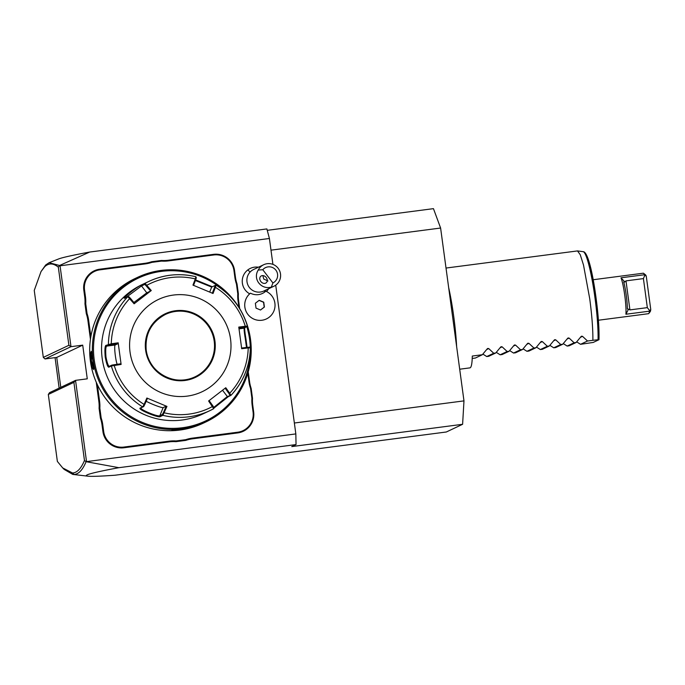 <?xml version="1.0" encoding="UTF-8"?>
<svg xmlns="http://www.w3.org/2000/svg" width="685" height="685" viewBox="0 0 685 685"><rect width="100%" height="100%" fill="white"/><g stroke="black" fill="none" stroke-linecap="round" stroke-linejoin="round"><path stroke-width="1.03" d="M267.253 230.34L433.451 208.651L440.609 228.036L463.976 400.879L294.362 423.013M462.606 424.298L291.776 446.586L296.04 444.574L118.899 467.684C92.355 472.624 82.046 475.458 87.963 476.178C91.499 476.58 100.515 476.263 115.02 475.227L446.32 431.995L462.606 424.298L463.976 400.879M440.609 228.036L270.986 250.162M89.744 252.037L59.569 265.48L49.089 262.723L58.602 258.964C62.275 257.526 72.653 255.214 89.744 252.037L266.885 228.927L269.41 238.483L272.913 264.367M43.309 357.39L68.894 345.291L70.992 346.67L60.057 265.797L59.569 265.48L58.328 267.167C53.259 263.049 48.695 262.92 44.653 266.773L41.023 271.577L34.25 290.414L43.309 357.39L45.013 358.949L56.735 357.416L60.785 387.342M275.721 285.174L295.834 433.913L296.04 444.574M295.834 433.913L86.096 461.69L84.469 460.483L73.903 382.358L48.318 394.457L49.568 392.642L75.547 380.363L87.269 378.831L82.714 345.137L56.735 357.416M118.899 467.684L86.096 461.69C82.637 469.996 78.612 474.251 74.014 474.457L72.764 474.405L64.176 469.405L62.712 467.941L72.533 472.984C77.071 472.787 81.053 468.617 84.469 460.483M45.013 358.949L70.992 346.67L82.714 345.137M86.481 461.228L75.547 380.363L73.903 382.358M60.057 265.797L269.41 238.483M250.093 272.056A15.31 1.884 -127.7 0 0 247.756 269.976A14.299 14.188 -115.3 0 1 258.468 267.201M268.64 288.736A14.299 14.188 -115.3 0 1 266.482 291.493M247.756 269.976A14.299 14.188 64.7 0 0 249.683 293.831M234.861 277.288L235.452 277.237A35.046 34.764 64.7 0 0 237.036 283.958L236.453 284.078A35.731 35.44 -115.3 0 1 234.861 277.288L233.945 270.515A18.033 17.887 64.7 0 0 213.771 254.974L213.609 254.34L168.356 260.24A35.046 34.764 64.7 0 1 161.497 260.454L151.65 261.738A35.046 34.764 64.7 0 1 144.972 263.297L99.719 269.196A18.718 18.563 -115.3 0 0 83.801 290.132L84.717 296.905A35.046 34.764 64.7 0 1 84.966 303.798L86.301 313.704A35.046 34.764 64.7 0 1 87.894 320.426L90.446 339.306M213.609 254.34A18.718 18.563 -115.3 0 1 234.535 270.464L235.452 277.237M237.036 283.958L238.38 293.865A35.046 34.764 64.7 0 0 238.628 300.758L239.681 308.567M249.571 381.691A35.046 34.764 64.7 0 0 251.164 388.412L250.582 388.532A35.731 35.44 -115.3 0 1 248.98 381.742L249.571 381.691L248.235 371.827M251.164 388.412L252.5 398.319A35.046 34.764 64.7 0 0 252.756 405.212L253.664 411.985A18.718 18.563 -115.3 0 1 237.755 432.92L192.494 438.828A35.046 34.764 64.7 0 0 185.823 440.378L175.976 441.662A35.046 34.764 64.7 0 0 169.118 441.876L123.865 447.776A18.718 18.563 -115.3 0 1 102.938 431.653L102.022 424.88A35.046 34.764 64.7 0 0 100.43 418.158L99.085 408.251A35.046 34.764 64.7 0 0 98.837 401.359L96.251 382.213M68.894 345.291L58.328 267.167M48.318 394.457L57.369 461.425L62.712 467.941M49.089 262.723L45.689 264.984L41.023 271.577M250.462 293.18A13.529 13.417 64.7 0 0 265.797 291.176A15.241 15.121 64.7 0 1 266.397 318.936A15.241 15.121 64.7 0 0 266.397 318.936L266.388 318.936A15.241 15.121 64.7 0 1 250.419 293.206L250.462 293.18A15.241 15.121 64.7 0 0 266.397 318.936M259.221 300.287L255.368 303.267L256.027 308.13L260.54 310.014L264.401 307.043L263.742 302.179L259.221 300.287M260.488 309.997L264.204 307.128L263.545 302.265L259.084 300.398M262.775 269.727L258.245 270.044A11.91 11.816 -115.3 0 1 263.708 264.718L253.621 269.488A11.91 11.816 -115.3 0 0 251.472 270.806A11.91 11.816 64.7 0 0 263.802 291.022L273.889 286.253A11.91 11.816 -115.3 0 1 271.328 287.118L272.913 282.948A8.503 8.443 64.7 0 0 275.867 270.147A8.503 8.443 64.7 0 0 262.775 269.727L272.913 282.948M263.708 264.718A11.91 11.816 -115.3 0 1 276.038 284.934A11.91 11.816 -115.3 0 1 273.889 286.253M258.245 270.044C252.525 278.889 261.053 290.012 271.328 287.118M260.814 281.501A4.256 3.356 -129.4 0 0 266.217 282.802A4.256 3.356 -129.4 0 0 266.225 277.528A4.256 3.356 -129.4 0 0 260.814 276.226A4.256 3.356 -129.4 0 0 260.814 281.501M262.843 275.601L263.776 279.06L267.955 280.953M213.771 254.974L168.519 260.882A35.731 35.44 -115.3 0 1 161.6 261.096L161.497 260.454M236.453 284.078L237.781 293.848L238.38 293.865M238.919 307.317L238.037 300.809A35.731 35.44 -115.3 0 1 237.781 293.848M248.98 381.742L247.824 373.222M250.582 388.532L251.9 398.302L252.5 398.319M185.823 440.378L185.746 439.676A35.731 35.44 -115.3 0 1 192.485 438.117L237.738 432.209A18.033 17.887 64.7 0 0 253.073 412.036L252.157 405.263A35.731 35.44 -115.3 0 1 251.9 398.302M185.746 439.676L176.028 440.943L175.976 441.662M100.43 418.158L101.166 417.97A35.731 35.44 -115.3 0 1 102.767 424.751L103.683 431.524A18.033 17.887 64.7 0 0 123.848 447.065L169.101 441.166A35.731 35.44 -115.3 0 1 176.028 440.943M101.166 417.97L99.847 408.192L99.085 408.251M97.338 384.636L99.582 401.239A35.731 35.44 -115.3 0 1 99.847 408.192M86.301 313.704L87.046 313.516A35.731 35.44 -115.3 0 1 88.648 320.297L90.857 336.686M87.046 313.516L85.719 303.738L84.966 303.798M151.65 261.738L151.882 262.364A35.731 35.44 -115.3 0 1 145.143 263.93L99.89 269.839A18.033 17.887 64.7 0 0 84.546 290.012L85.462 296.785A35.731 35.44 -115.3 0 1 85.719 303.738M151.882 262.364L161.6 261.096M137.625 277.322L134.954 278.581A79.965 79.323 64.7 0 0 90.403 361.149A79.965 79.323 64.7 0 0 203.291 423.167L205.971 421.9A79.965 79.323 64.7 0 0 250.513 339.34A79.965 79.323 64.7 0 0 137.625 277.322A79.965 79.323 64.7 0 0 93.083 359.882A79.965 79.323 64.7 0 0 205.971 421.9M92.792 360.019L93.597 369.549L92.244 367.58L90.694 361.012L90.429 353.82L91.191 351.302L92.792 360.019M181.063 429.075L180.104 429.212L180.121 429.923C168.964 430.548 169.666 430.214 182.21 428.93C193.213 427.149 192.511 427.474 180.121 429.923L171.918 430.111M182.21 428.93L190.276 427.654M250.308 347.774A78.938 78.313 64.7 0 0 249.623 339.417A78.938 78.313 64.7 0 0 246.891 326.891M222.111 289.301A78.938 78.313 64.7 0 0 133.917 280.362A78.938 78.313 64.7 0 0 94.205 359.693A78.938 78.313 64.7 0 0 177.723 428.202A78.938 78.313 64.7 0 0 250.333 349.016M125.826 297.615L141.512 285.945L144.86 284.361L145.066 283.35L151.274 290.543L134.123 303.789L127.795 296.682L124.447 298.266C121.673 298.763 140.168 284.489 141.718 284.934L145.066 283.35A71.454 70.889 -115.3 0 1 148.833 281.432L142 284.66A71.454 70.889 64.7 0 0 102.193 358.443A71.454 70.889 64.7 0 0 203.068 413.86L209.901 410.632A71.454 70.889 -115.3 0 1 162.91 415.333L160.341 416.548C159.143 418.458 137.471 409.433 140.125 408.106L142.694 406.899L144.098 404.407L144.74 404.552L147.438 398.336L146.864 398.028L166.943 406.41L162.91 415.333L162.439 414.416L159.87 415.632C158.68 417.448 138.635 409.091 141.101 407.789L143.67 406.582L144.74 404.552M244.828 327.293C244.442 328.226 244.802 332.011 245.898 338.655L247.071 347.372M134.123 303.789L134.602 303.395L130.364 298.223L129.773 298.472A68.937 68.38 -115.3 0 0 111.278 343.784L118.188 342.808L121.117 364.437L111.338 365.987L108.769 367.203C107.656 366.972 106.475 363.581 105.216 357.013C104.677 350.3 104.882 346.447 105.824 345.428L111.278 343.784L111.467 344.504L118.205 343.553L115.14 345.009A10.207 1.224 82.6 0 0 115.046 353.212A10.207 1.224 82.6 0 0 117.169 364.3M166.943 406.41L166.207 406.171L163.51 412.387L164.169 412.79A68.937 68.38 -115.3 0 0 212.564 406.47L212.932 405.94L213.908 407.669L213.677 408.714L208.617 400.973L225.776 387.727L229.715 393.233L230.939 395.382L228.37 396.598L213.788 408.234M247.867 347.278L248.21 347.92L250.342 347.852L249.597 347.141L241.531 348.04M250.342 347.852A71.454 70.889 -115.3 0 1 230.965 395.356L227.351 396.538L213.823 407.369M238.791 327.824L245.136 327.062L245.281 326.3L247.405 326.077C242.002 308.55 231.556 294.918 216.075 285.166L215.39 287.306A68.937 68.38 -115.3 0 1 245.281 326.3L238.782 327.079L241.702 348.708L248.21 347.92A68.937 68.38 -115.3 0 1 229.715 393.233L228.978 393.558L229.92 395.322M163.51 412.387L162.439 414.416M141.033 407.858L140.125 408.106M146.864 398.028L144.098 404.407A68.937 68.38 -115.3 0 1 114.198 365.405L114.198 364.72L111.895 365.122L109.275 366.355M108.769 367.203L109.326 366.338C108.264 366.115 107.143 362.964 105.961 356.885C105.481 350.669 105.687 347.081 106.586 346.122L111.467 344.504M195.627 279.917L212.359 286.767M144.86 284.361L150.64 291.014L146.796 292.829L133.866 302.505M195.396 280.516L211.699 287.075L215.064 285.491L214.593 287.229L215.39 287.306L213.035 293.488L192.956 285.106L195.311 278.923A68.937 68.38 -115.3 0 0 146.924 285.234L146.402 285.842M195.311 278.923L195.85 276.723L196.33 277.656L195.824 279.394L195.311 278.923M211.699 287.075L209.678 292.075M215.064 285.491L216.04 285.166L215.073 285.482M246.857 326.933L247.422 326.06L244.185 328.235M245.136 327.062L246.84 326.942M239.022 328.843L244.271 328.158C243.928 329.04 244.271 332.559 245.307 338.707L246.489 347.441M130.047 352.15A51.041 50.63 64.7 0 0 187.125 396.135A51.041 50.63 64.7 0 0 230.537 339.041A51.041 50.63 64.7 0 0 173.451 295.055A51.041 50.63 64.7 0 0 130.047 352.15M225.134 388.198L228.978 393.558M212.932 405.94L209.096 400.579M166.207 406.171L163.141 407.626A10.207 0.95 22.2 0 1 156.171 405.674A10.207 0.95 22.2 0 1 146.17 401.256M121.117 364.437L120.937 363.769L114.198 364.72M118.188 342.808L118.205 343.553M130.364 298.223L128.848 296.733L127.795 296.682A71.454 70.889 -115.3 0 0 108.393 344.212L109.155 344.906M151.274 290.543L150.64 291.014M193.53 285.422L195.824 279.394M214.593 287.229L212.299 293.257M165.453 314.406C151.334 322.061 144.929 333.946 146.213 350.069C148.388 372.477 175.146 387.179 194.968 376.861L194.968 376.861A34.533 34.259 64.7 0 0 214.208 341.199A34.533 34.259 64.7 0 0 165.453 314.406A34.533 34.259 64.7 0 0 146.213 350.061A34.533 34.259 64.7 0 0 194.968 376.861A34.533 34.259 64.7 0 0 175.574 311.435A34.533 34.259 64.7 0 0 165.445 314.415M93.742 368.607L91.447 360.884L91.584 352.253M180.104 429.212L176.773 429.529M59.141 388.121L55.074 357.63M448.641 287.486A51.041 6.131 82.6 0 1 453.735 316.521A51.041 6.131 82.6 0 1 456.638 346.601M446.012 268.049L577.515 250.924L580.263 254.751L583.517 265.078L589.734 298.78C591.943 315.451 592.996 329.297 592.876 340.317L598.039 339.743A49.551 5.951 -97.4 0 0 593.082 285.362A49.551 5.951 -97.4 0 0 583.158 251.678L577.515 250.924M581.488 336.207L582.515 336.335L587.516 341.01L580.538 344.315L593.227 342.44L598.981 339.709C599.837 315.168 591.095 251.446 583.158 251.678M598.938 339.743L598.039 339.743M587.516 341.01L592.876 340.317M581.094 336.523L576.119 342.5L574.124 342.765L569.115 338.082L567.034 339.066M569.115 338.082L568.088 337.953M567.694 338.27L562.719 344.247L560.724 344.512L555.715 339.828L553.643 340.813M555.715 339.828L554.696 339.7M554.293 340.017L549.327 345.993L547.324 346.259L542.314 341.575L540.242 342.56M542.314 341.575L541.296 341.447M540.893 341.764L535.927 347.749L533.923 348.006L528.914 343.331L526.842 344.307M528.914 343.331L527.895 343.202M527.493 343.51L522.527 349.496L520.523 349.752L515.522 345.077L513.442 346.053M515.522 345.077L514.495 344.949M514.101 345.257L509.126 351.242L507.131 351.499L502.122 346.824L500.041 347.809M502.122 346.824L501.095 346.696M500.701 347.012L495.735 352.989L493.731 353.255L488.722 348.571L486.65 349.555M488.722 348.571L487.703 348.442M487.3 348.759L482.334 354.736L472.29 356.046A51.041 6.131 82.6 0 1 469.936 367.871L459.695 369.215M472.222 358.443L475.356 358.041L482.334 354.736M495.735 352.989L488.747 356.286L486.752 356.551L482.874 354.094M509.126 351.242L502.148 354.539L500.153 354.804L496.274 352.347M522.527 349.496L515.548 352.792L513.544 353.049L509.674 350.592M535.927 347.749L528.948 351.045L526.945 351.302L523.075 348.845M549.327 345.993L542.349 349.299L540.345 349.555L536.466 347.098M562.719 344.247L555.74 347.543L553.745 347.809L549.867 345.351M576.119 342.5L569.141 345.797L567.146 346.062L563.267 343.605M580.538 344.315L576.667 341.858M567.146 346.062L574.124 342.765M553.745 347.809L560.724 344.512M540.345 349.555L547.324 346.259M526.945 351.302L533.923 348.006M513.544 353.049L520.523 349.752M500.153 354.804L507.131 351.499M486.752 356.551L493.731 353.255M598.433 320.229L648.524 313.687A20.413 2.449 -97.4 0 0 648.806 313.499A20.413 2.449 -97.4 0 0 649.354 311.187L625.91 314.244A20.413 2.449 82.6 0 0 624.763 295.406A20.413 2.449 82.6 0 0 620.987 277.81L644.431 274.745A20.413 2.449 -97.4 0 0 643.558 273.306A20.413 2.449 -97.4 0 0 643.249 273.204L593.15 279.737M623.718 281.929L623.778 282.194A18.718 2.243 82.6 0 1 627.4 308.986L628.539 309.132L625.91 314.244M620.987 277.81L624.857 281.946L625.996 280.867L629.917 309.903L628.539 309.132M623.778 282.194L624.857 281.946M644.431 274.745L644.859 275.164L643.412 278.598L625.996 280.867M643.412 278.598L647.334 307.633L629.917 309.903M649.354 311.187L650.75 309.423A18.718 2.243 82.6 0 1 650.236 311.615L648.806 313.499M644.859 275.164L646.255 276.141L650.75 309.423M649.663 310.656L647.334 307.633M643.558 273.306L645.424 274.771A18.718 2.243 82.6 0 1 646.255 276.141M72.533 472.984L74.014 474.457M44.653 266.773L45.689 264.984M264.299 290.783A15.31 1.884 52.3 0 1 264.872 291.964M168.519 260.882L168.356 260.24M233.945 270.515L234.535 270.464M238.037 300.809L238.628 300.758M252.157 405.263L252.756 405.212M253.073 412.036L253.664 411.985M237.738 432.209L237.755 432.92M192.485 438.117L192.494 438.828M169.101 441.166L169.118 441.876M123.848 447.065L123.865 447.776M103.683 431.524L102.938 431.653M102.767 424.751L102.022 424.88M99.582 401.239L98.837 401.359M88.648 320.297L87.894 320.426M85.462 296.785L84.717 296.905M84.546 290.012L83.801 290.132M99.89 269.839L99.719 269.196M145.143 263.93L144.972 263.297M143.67 406.582L142.694 406.899A71.454 70.889 -115.3 0 1 111.338 365.987L111.895 365.122M213.669 408.714A71.454 70.889 -115.3 0 1 209.901 410.632L213.677 408.714M228.37 396.598L227.351 396.538L222.522 390.244M160.341 416.548L159.87 415.632L163.141 407.626M105.216 357.013L105.961 356.885M105.824 345.428L106.586 346.122L115.14 345.009M195.85 276.723C179.616 272.895 163.938 274.471 148.833 281.432A71.454 70.889 -115.3 0 1 195.824 276.731M141.718 284.934L141.512 285.945L146.796 292.829M245.898 338.655L245.307 338.707M127.881 296.691L128.814 296.742M145.622 350.121A35.218 34.935 64.7 0 0 185.001 380.475A35.218 34.935 64.7 0 0 214.953 341.07A35.218 34.935 64.7 0 0 175.574 310.725A35.218 34.935 64.7 0 0 145.622 350.121M90.694 361.012L91.447 360.884M598.947 339.692A47.916 5.754 -97.4 0 0 594.46 287.272A47.916 5.754 -97.4 0 0 584.716 253.176M582.515 336.335L580.435 337.32M87.963 476.178L72.764 474.405M250.367 347.834C249.794 366.132 243.321 381.982 230.956 395.373"/></g></svg>
